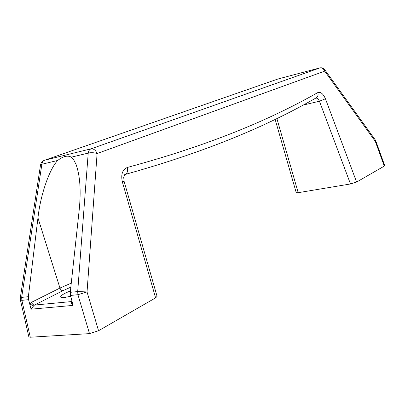 <?xml version="1.0" encoding="UTF-8"?>
<svg xmlns="http://www.w3.org/2000/svg" width="405" height="405" viewBox="0 0 405 405"><rect width="100%" height="100%" fill="white"/><g stroke="black" fill="none" stroke-linecap="round" stroke-linejoin="round"><path stroke-width="0.61" d="M319.99 67.873C321.828 67.508 323.387 68.086 324.663 69.599L375.177 139.776L375.319 141.406L375.764 140.869L384.745 165.635L384.279 166.111L375.319 141.406L324.694 71.138L97.099 153.53C94.006 152.584 91.049 152.442 88.214 153.1C88.518 150.908 89.465 149.485 91.044 148.838C93.626 148.579 95.646 150.139 97.099 153.53L87.04 291.934L98.562 330.728L89.5 333.624L77.927 294.698L77.694 291.559L88.214 153.1L71.356 157.165C67.63 155.14 63.084 156.239 57.728 160.451C49.435 168.92 40.444 194.957 37.954 217.87L59.955 288.051L31.549 302.292L29.692 303.927L31.074 309.187L33.595 305.881L29.692 303.927L28.568 299.67L28.365 296.693L21.662 297.386L41.872 164.273C42.196 162.177 43.153 160.805 44.752 160.167L91.044 148.838L319.98 67.873M37.954 217.87L28.365 296.693M71.356 157.165L73.862 160.107L76.089 164.536C80.109 175.851 81.137 191.074 79.172 210.21L70.273 292.334L77.694 291.559L87.04 291.934L77.927 294.698L70.5 295.442L73.092 305.39L71.229 303.127L71.381 302.343L72.201 301.963M324.663 69.599L324.694 71.138C323.646 68.673 321.985 67.61 319.712 67.939L278.073 78.97M303.411 105.027L319.429 101.215L325.433 98.764L356.608 182.053L350.492 183.966L319.429 101.215C318.487 99.169 317.328 98.106 315.951 98.025L315.88 98.045M122.295 181.698L124.062 181.197L157.079 296.379L155.596 297.867L122.295 181.698C120.801 174.337 122.487 169.589 127.347 167.452C213.146 144.139 271.573 118.726 317.753 92.613C320.644 91.662 323.205 93.712 325.433 98.764M98.562 330.728L155.596 297.867M28.841 336.854L30.299 337.228L89.5 333.624M356.608 182.053L384.279 166.111M275.162 119.48L296.227 192.648L298.191 192.684L350.492 183.966M30.299 337.228L21.86 300.348L21.662 297.386L20.321 297.705L20.402 299.994L28.841 336.844M70.5 295.442L70.273 292.334M70.84 287.135L62.881 290.704C61.611 290.648 60.634 289.762 59.955 288.051L71.27 283.151M70.718 296.273L64.238 297.543C62.142 297.766 60.932 297.569 60.603 296.961C60.841 295.402 64.117 293.397 70.424 290.947M298.191 192.684L276.909 118.64M31.549 302.292C32.253 304.059 33.245 304.985 34.521 305.061L62.881 290.704M33.595 305.881L34.521 305.061L72.08 301.512M20.321 297.705L40.505 165.068L41.872 164.273L57.728 160.451M317.753 92.613C318.431 94.593 318.062 96.253 316.649 97.6C270.11 124.294 211.476 150.28 125.307 174.408L124.674 174.626M127.347 167.452C128.096 170.697 127.413 173.016 125.307 174.408C125.11 173.765 124.578 174.692 123.707 177.182L124.067 181.192M73.092 305.39L31.074 309.187M20.402 299.994L21.86 300.348L28.568 299.67M40.52 164.951C40.986 162.79 42.181 161.276 44.115 160.415L277.43 79.177M71.381 302.343L72.105 301.609M375.243 139.867L375.764 140.869M277.683 79.086L277.278 79.248"/></g></svg>
